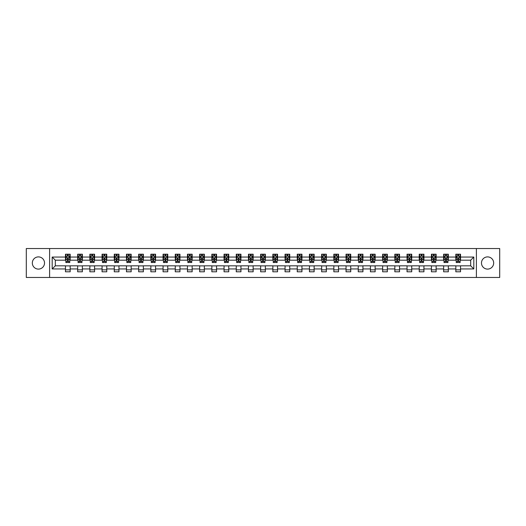 <?xml version="1.0" encoding="UTF-8"?>
<svg xmlns="http://www.w3.org/2000/svg" width="526" height="526" viewBox="0 0 526 526"><rect width="100%" height="100%" fill="white"/><g stroke="black" fill="none" stroke-linecap="round" stroke-linejoin="round"><path stroke-width="0.79" d="M487.582 256.898A6.102 6.102 0 0 0 481.481 263A6.102 6.102 0 0 0 487.582 269.102A6.102 6.102 0 0 0 493.677 263A6.102 6.102 0 0 0 487.582 256.898M38.418 256.898A6.102 6.102 0 0 0 32.323 263A6.102 6.102 0 0 0 38.418 269.102A6.102 6.102 0 0 0 44.519 263A6.102 6.102 0 0 0 38.418 256.898M476.398 277.465L499.7 277.465L499.7 248.535L476.398 248.535L476.398 277.465L49.602 277.465L49.602 248.535L26.3 248.535L26.3 277.465L49.602 277.465M476.398 248.535L49.602 248.535M460.526 257.056L460.526 254.203L455.832 254.203L455.832 257.056L448.323 257.056L448.323 254.203L443.635 254.203L443.635 257.056L436.126 257.056L436.126 254.203L431.432 254.203L431.432 257.056L423.93 257.056L423.93 254.203L419.235 254.203L419.235 257.056L411.726 257.056L411.726 254.203L407.039 254.203L407.039 257.056L399.53 257.056L399.53 254.203L394.842 254.203L394.842 257.056L387.333 257.056L387.333 254.203L382.639 254.203L382.639 257.056L375.137 257.056L375.137 254.203L370.442 254.203L370.442 257.056L362.933 257.056L362.933 254.203L358.245 254.203L358.245 257.056L350.737 257.056L350.737 254.203L346.042 254.203L346.042 257.056L338.54 257.056L338.54 254.203L333.846 254.203L333.846 257.056L326.337 257.056L326.337 254.203L321.649 254.203L321.649 257.056L314.14 257.056L314.14 254.203L309.446 254.203L309.446 257.056L301.944 257.056L301.944 254.203L297.249 254.203L297.249 257.056L289.741 257.056L289.741 254.203L285.053 254.203L285.053 257.056L277.544 257.056L277.544 254.203L272.856 254.203L272.856 257.056L265.347 257.056L265.347 254.203L260.653 254.203L260.653 257.056L253.144 257.056L253.144 254.203L248.456 254.203L248.456 257.056L240.947 257.056L240.947 254.203L236.259 254.203L236.259 257.056L228.751 257.056L228.751 254.203L224.056 254.203L224.056 257.056L216.554 257.056L216.554 254.203L211.86 254.203L211.86 257.056L204.351 257.056L204.351 254.203L199.663 254.203L199.663 257.056L192.154 257.056L192.154 254.203L187.46 254.203L187.46 257.056L179.958 257.056L179.958 254.203L175.263 254.203L175.263 257.056L167.755 257.056L167.755 254.203L163.067 254.203L163.067 257.056L155.558 257.056L155.558 254.203L150.863 254.203L150.863 257.056L143.361 257.056L143.361 254.203L138.667 254.203L138.667 257.056L131.158 257.056L131.158 254.203L126.47 254.203L126.47 257.056L118.961 257.056L118.961 254.203L114.273 254.203L114.273 257.056L106.765 257.056L106.765 254.203L102.07 254.203L102.07 257.056L94.568 257.056L94.568 254.203L89.874 254.203L89.874 257.056L82.365 257.056L82.365 254.203L77.677 254.203L77.677 257.056L70.168 257.056L70.168 254.203L65.474 254.203L65.474 257.056L52.186 257.056L52.186 268.944L55.309 265.814L65.474 265.814L65.474 271.797L70.168 271.797L70.168 265.814L77.677 265.814L77.677 271.797L82.365 271.797L82.365 265.814L89.874 265.814L89.874 271.797L94.568 271.797L94.568 265.814L102.07 265.814L102.07 271.797L106.765 271.797L106.765 265.814L114.273 265.814L114.273 271.797L118.961 271.797L118.961 265.814L126.47 265.814L126.47 271.797L131.158 271.797L131.158 265.814L138.667 265.814L138.667 271.797L143.361 271.797L143.361 265.814L150.863 265.814L150.863 271.797L155.558 271.797L155.558 265.814L163.067 265.814L163.067 271.797L167.755 271.797L167.755 265.814L175.263 265.814L175.263 271.797L179.958 271.797L179.958 265.814L187.46 265.814L187.46 271.797L192.154 271.797L192.154 265.814L199.663 265.814L199.663 271.797L204.351 271.797L204.351 265.814L211.86 265.814L211.86 271.797L216.554 271.797L216.554 265.814L224.056 265.814L224.056 271.797L228.751 271.797L228.751 265.814L236.259 265.814L236.259 271.797L240.947 271.797L240.947 265.814L248.456 265.814L248.456 271.797L253.144 271.797L253.144 265.814L260.653 265.814L260.653 271.797L265.347 271.797L265.347 265.814L272.856 265.814L272.856 271.797L277.544 271.797L277.544 265.814L285.053 265.814L285.053 271.797L289.741 271.797L289.741 265.814L297.249 265.814L297.249 271.797L301.944 271.797L301.944 265.814L309.446 265.814L309.446 271.797L314.14 271.797L314.14 265.814L321.649 265.814L321.649 271.797L326.337 271.797L326.337 265.814L333.846 265.814L333.846 271.797L338.54 271.797L338.54 265.814L346.042 265.814L346.042 271.797L350.737 271.797L350.737 265.814L358.245 265.814L358.245 271.797L362.933 271.797L362.933 265.814L370.442 265.814L370.442 271.797L375.137 271.797L375.137 265.814L382.639 265.814L382.639 271.797L387.333 271.797L387.333 265.814L394.842 265.814L394.842 271.797L399.53 271.797L399.53 265.814L407.039 265.814L407.039 271.797L411.726 271.797L411.726 265.814L419.235 265.814L419.235 271.797L423.93 271.797L423.93 265.814L431.432 265.814L431.432 271.797L436.126 271.797L436.126 265.814L443.635 265.814L443.635 271.797L448.323 271.797L448.323 265.814L455.832 265.814L455.832 271.797L460.526 271.797L460.526 265.814L470.691 265.814L470.691 260.186L460.526 260.186L460.526 257.056L473.814 257.056L473.814 268.944L460.526 268.944M455.832 268.944L448.323 268.944M443.635 268.944L436.126 268.944M431.432 268.944L423.93 268.944M419.235 268.944L411.726 268.944M407.039 268.944L399.53 268.944M394.842 268.944L387.333 268.944M382.639 268.944L375.137 268.944M370.442 268.944L362.933 268.944M358.245 268.944L350.737 268.944M346.042 268.944L338.54 268.944M333.846 268.944L326.337 268.944M321.649 268.944L314.14 268.944M309.446 268.944L301.944 268.944M297.249 268.944L289.741 268.944M285.053 268.944L277.544 268.944M272.856 268.944L265.347 268.944M260.653 268.944L253.144 268.944M248.456 268.944L240.947 268.944M236.259 268.944L228.751 268.944M224.056 268.944L216.554 268.944M211.86 268.944L204.351 268.944M199.663 268.944L192.154 268.944M187.46 268.944L179.958 268.944M175.263 268.944L167.755 268.944M163.067 268.944L155.558 268.944M150.863 268.944L143.361 268.944M138.667 268.944L131.158 268.944M126.47 268.944L118.961 268.944M114.273 268.944L106.765 268.944M102.07 268.944L94.568 268.944M89.874 268.944L82.365 268.944M77.677 268.944L70.168 268.944M65.474 268.944L52.186 268.944M455.832 257.056L455.832 260.186L448.323 260.186L448.323 257.056M443.635 257.056L443.635 260.186L436.126 260.186L436.126 257.056M431.432 257.056L431.432 260.186L423.93 260.186L423.93 257.056M419.235 257.056L419.235 260.186L411.726 260.186L411.726 257.056M407.039 257.056L407.039 260.186L399.53 260.186L399.53 257.056M394.842 257.056L394.842 260.186L387.333 260.186L387.333 257.056M382.639 257.056L382.639 260.186L375.137 260.186L375.137 257.056M370.442 257.056L370.442 260.186L362.933 260.186L362.933 257.056M358.245 257.056L358.245 260.186L350.737 260.186L350.737 257.056M346.042 257.056L346.042 260.186L338.54 260.186L338.54 257.056M333.846 257.056L333.846 260.186L326.337 260.186L326.337 257.056M321.649 257.056L321.649 260.186L314.14 260.186L314.14 257.056M309.446 257.056L309.446 260.186L301.944 260.186L301.944 257.056M297.249 257.056L297.249 260.186L289.741 260.186L289.741 257.056M285.053 257.056L285.053 260.186L277.544 260.186L277.544 257.056M272.856 257.056L272.856 260.186L265.347 260.186L265.347 257.056M260.653 257.056L260.653 260.186L253.144 260.186L253.144 257.056M248.456 257.056L248.456 260.186L240.947 260.186L240.947 257.056M236.259 257.056L236.259 260.186L228.751 260.186L228.751 257.056M224.056 257.056L224.056 260.186L216.554 260.186L216.554 257.056M211.86 257.056L211.86 260.186L204.351 260.186L204.351 257.056M199.663 257.056L199.663 260.186L192.154 260.186L192.154 257.056M187.46 257.056L187.46 260.186L179.958 260.186L179.958 257.056M175.263 257.056L175.263 260.186L167.755 260.186L167.755 257.056M163.067 257.056L163.067 260.186L155.558 260.186L155.558 257.056M150.863 257.056L150.863 260.186L143.361 260.186L143.361 257.056M138.667 257.056L138.667 260.186L131.158 260.186L131.158 257.056M126.47 257.056L126.47 260.186L118.961 260.186L118.961 257.056M114.273 257.056L114.273 260.186L106.765 260.186L106.765 257.056M102.07 257.056L102.07 260.186L94.568 260.186L94.568 257.056M89.874 257.056L89.874 260.186L82.365 260.186L82.365 257.056M77.677 257.056L77.677 260.186L70.168 260.186L70.168 257.056M65.474 257.056L65.474 260.186L55.309 260.186L52.186 257.056M55.309 260.186L55.309 265.814M473.814 268.944L470.691 265.814M470.691 260.186L473.814 257.056M65.474 256.155L65.868 256.155M67.354 256.155L68.295 256.155M69.774 256.155L70.168 256.155M65.474 260.107L65.868 260.107M67.354 260.107L68.295 260.107M69.774 260.107L70.168 260.107M65.474 265.893L70.168 265.893M65.474 269.845L70.168 269.845M77.677 265.893L82.365 265.893M77.677 269.845L82.365 269.845M77.677 256.155L78.065 256.155M79.551 256.155L80.491 256.155M81.977 256.155L82.365 256.155M77.677 260.107L78.065 260.107M79.551 260.107L80.491 260.107M81.977 260.107L82.365 260.107M89.874 265.893L94.568 265.893M89.874 269.845L94.568 269.845M89.874 256.155L90.262 256.155M91.748 256.155L92.688 256.155M94.174 256.155L94.568 256.155M89.874 260.107L90.262 260.107M91.748 260.107L92.688 260.107M94.174 260.107L94.568 260.107M102.07 265.893L106.765 265.893M102.07 269.845L106.765 269.845M102.07 256.155L102.465 256.155M103.951 256.155L104.884 256.155M106.37 256.155L106.765 256.155M102.07 260.107L102.465 260.107M103.951 260.107L104.884 260.107M106.37 260.107L106.765 260.107M114.273 265.893L118.961 265.893M114.273 269.845L118.961 269.845M114.273 256.155L114.661 256.155M116.147 256.155L117.088 256.155M118.574 256.155L118.961 256.155M114.273 260.107L114.661 260.107M116.147 260.107L117.088 260.107M118.574 260.107L118.961 260.107M126.47 265.893L131.158 265.893M126.47 269.845L131.158 269.845M126.47 256.155L126.858 256.155M128.344 256.155L129.284 256.155M130.77 256.155L131.158 256.155M126.47 260.107L126.858 260.107M128.344 260.107L129.284 260.107M130.77 260.107L131.158 260.107M138.667 265.893L143.361 265.893M138.667 269.845L143.361 269.845M138.667 256.155L139.061 256.155M140.547 256.155L141.481 256.155M142.967 256.155L143.361 256.155M138.667 260.107L139.061 260.107M140.547 260.107L141.481 260.107M142.967 260.107L143.361 260.107M150.863 265.893L155.558 265.893M150.863 269.845L155.558 269.845M150.863 256.155L151.258 256.155M152.744 256.155L153.684 256.155M155.17 256.155L155.558 256.155M150.863 260.107L151.258 260.107M152.744 260.107L153.684 260.107M155.17 260.107L155.558 260.107M163.067 265.893L167.755 265.893M163.067 269.845L167.755 269.845M163.067 256.155L163.454 256.155M164.94 256.155L165.881 256.155M167.367 256.155L167.755 256.155M163.067 260.107L163.454 260.107M164.94 260.107L165.881 260.107M167.367 260.107L167.755 260.107M175.263 265.893L179.958 265.893M175.263 269.845L179.958 269.845M175.263 256.155L175.658 256.155M177.144 256.155L178.077 256.155M179.563 256.155L179.958 256.155M175.263 260.107L175.658 260.107M177.144 260.107L178.077 260.107M179.563 260.107L179.958 260.107M187.46 265.893L192.154 265.893M187.46 269.845L192.154 269.845M187.46 256.155L187.854 256.155M189.34 256.155L190.28 256.155M191.766 256.155L192.154 256.155M187.46 260.107L187.854 260.107M189.34 260.107L190.28 260.107M191.766 260.107L192.154 260.107M199.663 265.893L204.351 265.893M199.663 269.845L204.351 269.845M199.663 256.155L200.051 256.155M201.537 256.155L202.477 256.155M203.963 256.155L204.351 256.155M199.663 260.107L200.051 260.107M201.537 260.107L202.477 260.107M203.963 260.107L204.351 260.107M211.86 265.893L216.554 265.893M211.86 269.845L216.554 269.845M211.86 256.155L212.248 256.155M213.734 256.155L214.674 256.155M216.16 256.155L216.554 256.155M211.86 260.107L212.248 260.107M213.734 260.107L214.674 260.107M216.16 260.107L216.554 260.107M224.056 265.893L228.751 265.893M224.056 269.845L228.751 269.845M224.056 256.155L224.451 256.155M225.937 256.155L226.87 256.155M228.356 256.155L228.751 256.155M224.056 260.107L224.451 260.107M225.937 260.107L226.87 260.107M228.356 260.107L228.751 260.107M236.259 265.893L240.947 265.893M236.259 269.845L240.947 269.845M236.259 256.155L236.647 256.155M238.133 256.155L239.074 256.155M240.56 256.155L240.947 256.155M236.259 260.107L236.647 260.107M238.133 260.107L239.074 260.107M240.56 260.107L240.947 260.107M248.456 265.893L253.144 265.893M248.456 269.845L253.144 269.845M248.456 256.155L248.844 256.155M250.33 256.155L251.27 256.155M252.756 256.155L253.144 256.155M248.456 260.107L248.844 260.107M250.33 260.107L251.27 260.107M252.756 260.107L253.144 260.107M260.653 265.893L265.347 265.893M260.653 269.845L265.347 269.845M260.653 256.155L261.047 256.155M262.533 256.155L263.467 256.155M264.953 256.155L265.347 256.155M260.653 260.107L261.047 260.107M262.533 260.107L263.467 260.107M264.953 260.107L265.347 260.107M272.856 265.893L277.544 265.893M272.856 269.845L277.544 269.845M272.856 256.155L273.244 256.155M274.73 256.155L275.67 256.155M277.156 256.155L277.544 256.155M272.856 260.107L273.244 260.107M274.73 260.107L275.67 260.107M277.156 260.107L277.544 260.107M285.053 265.893L289.741 265.893M285.053 269.845L289.741 269.845M285.053 256.155L285.44 256.155M286.926 256.155L287.867 256.155M289.353 256.155L289.741 256.155M285.053 260.107L285.44 260.107M286.926 260.107L287.867 260.107M289.353 260.107L289.741 260.107M297.249 265.893L301.944 265.893M297.249 269.845L301.944 269.845M297.249 256.155L297.644 256.155M299.13 256.155L300.063 256.155M301.549 256.155L301.944 256.155M297.249 260.107L297.644 260.107M299.13 260.107L300.063 260.107M301.549 260.107L301.944 260.107M309.446 265.893L314.14 265.893M309.446 269.845L314.14 269.845M309.446 256.155L309.84 256.155M311.326 256.155L312.266 256.155M313.752 256.155L314.14 256.155M309.446 260.107L309.84 260.107M311.326 260.107L312.266 260.107M313.752 260.107L314.14 260.107M321.649 265.893L326.337 265.893M321.649 269.845L326.337 269.845M321.649 256.155L322.037 256.155M323.523 256.155L324.463 256.155M325.949 256.155L326.337 256.155M321.649 260.107L322.037 260.107M323.523 260.107L324.463 260.107M325.949 260.107L326.337 260.107M333.846 265.893L338.54 265.893M333.846 269.845L338.54 269.845M333.846 256.155L334.234 256.155M335.719 256.155L336.66 256.155M338.146 256.155L338.54 256.155M333.846 260.107L334.234 260.107M335.719 260.107L336.66 260.107M338.146 260.107L338.54 260.107M346.042 265.893L350.737 265.893M346.042 269.845L350.737 269.845M346.042 256.155L346.437 256.155M347.923 256.155L348.856 256.155M350.342 256.155L350.737 256.155M346.042 260.107L346.437 260.107M347.923 260.107L348.856 260.107M350.342 260.107L350.737 260.107M358.245 265.893L362.933 265.893M358.245 269.845L362.933 269.845M358.245 256.155L358.633 256.155M360.119 256.155L361.06 256.155M362.545 256.155L362.933 256.155M358.245 260.107L358.633 260.107M360.119 260.107L361.06 260.107M362.545 260.107L362.933 260.107M370.442 265.893L375.137 265.893M370.442 269.845L375.137 269.845M370.442 256.155L370.83 256.155M372.316 256.155L373.256 256.155M374.742 256.155L375.137 256.155M370.442 260.107L370.83 260.107M372.316 260.107L373.256 260.107M374.742 260.107L375.137 260.107M382.639 265.893L387.333 265.893M382.639 269.845L387.333 269.845M382.639 256.155L383.033 256.155M384.519 256.155L385.453 256.155M386.939 256.155L387.333 256.155M382.639 260.107L383.033 260.107M384.519 260.107L385.453 260.107M386.939 260.107L387.333 260.107M394.842 265.893L399.53 265.893M394.842 269.845L399.53 269.845M394.842 256.155L395.23 256.155M396.716 256.155L397.656 256.155M399.142 256.155L399.53 256.155M394.842 260.107L395.23 260.107M396.716 260.107L397.656 260.107M399.142 260.107L399.53 260.107M407.039 265.893L411.726 265.893M407.039 269.845L411.726 269.845M407.039 256.155L407.426 256.155M408.912 256.155L409.853 256.155M411.339 256.155L411.726 256.155M407.039 260.107L407.426 260.107M408.912 260.107L409.853 260.107M411.339 260.107L411.726 260.107M419.235 265.893L423.93 265.893M419.235 269.845L423.93 269.845M419.235 256.155L419.63 256.155M421.116 256.155L422.049 256.155M423.535 256.155L423.93 256.155M419.235 260.107L419.63 260.107M421.116 260.107L422.049 260.107M423.535 260.107L423.93 260.107M431.432 265.893L436.126 265.893M431.432 269.845L436.126 269.845M431.432 256.155L431.826 256.155M433.312 256.155L434.252 256.155M435.738 256.155L436.126 256.155M431.432 260.107L431.826 260.107M433.312 260.107L434.252 260.107M435.738 260.107L436.126 260.107M443.635 265.893L448.323 265.893M443.635 269.845L448.323 269.845M443.635 256.155L444.023 256.155M445.509 256.155L446.449 256.155M447.935 256.155L448.323 256.155M443.635 260.107L444.023 260.107M445.509 260.107L446.449 260.107M447.935 260.107L448.323 260.107M455.832 265.893L460.526 265.893M455.832 269.845L460.526 269.845M455.832 256.155L456.226 256.155M457.705 256.155L458.646 256.155M460.132 256.155L460.526 256.155M455.832 260.107L456.226 260.107M457.705 260.107L458.646 260.107M460.132 260.107L460.526 260.107M68.295 255.222L67.354 255.222M69.774 261.553L68.295 261.553L68.295 262.533L69.774 262.533L69.774 257.76L68.998 256.195L66.651 256.195L65.868 257.76L65.868 262.533L67.354 262.533L67.354 261.553L65.868 261.553M65.868 257.76L65.868 254.203M69.774 257.76L69.774 254.203M67.354 256.195L67.354 254.203M68.295 254.203L68.295 256.195M68.295 261.553L68.295 258.345L67.354 258.345L67.354 261.553M80.491 255.222L79.551 255.222M81.977 261.553L80.491 261.553L80.491 262.533L81.977 262.533L81.977 257.76L81.195 256.195L78.847 256.195L78.065 257.76L78.065 262.533L79.551 262.533L79.551 261.553L78.065 261.553M78.065 257.76L78.065 254.203M81.977 257.76L81.977 254.203M79.551 256.195L79.551 254.203M80.491 254.203L80.491 256.195M80.491 261.553L80.491 258.345L79.551 258.345L79.551 261.553M92.688 255.222L91.748 255.222M94.174 261.553L92.688 261.553L92.688 262.533L94.174 262.533L94.174 257.76L93.391 256.195L91.044 256.195L90.262 257.76L90.262 262.533L91.748 262.533L91.748 261.553L90.262 261.553M90.262 257.76L90.262 254.203M94.174 257.76L94.174 254.203M91.748 256.195L91.748 254.203M92.688 254.203L92.688 256.195M92.688 261.553L92.688 258.345L91.748 258.345L91.748 261.553M104.884 255.222L103.951 255.222M106.37 261.553L104.884 261.553L104.884 262.533L106.37 262.533L106.37 257.76L105.588 256.195L103.247 256.195L102.465 257.76L102.465 262.533L103.951 262.533L103.951 261.553L102.465 261.553M102.465 257.76L102.465 254.203M106.37 257.76L106.37 254.203M103.951 256.195L103.951 254.203M104.884 254.203L104.884 256.195M104.884 261.553L104.884 258.345L103.951 258.345L103.951 261.553M117.088 255.222L116.147 255.222M118.574 261.553L117.088 261.553L117.088 262.533L118.574 262.533L118.574 257.76L117.791 256.195L115.444 256.195L114.661 257.76L114.661 262.533L116.147 262.533L116.147 261.553L114.661 261.553M114.661 257.76L114.661 254.203M118.574 257.76L118.574 254.203M116.147 256.195L116.147 254.203M117.088 254.203L117.088 256.195M117.088 261.553L117.088 258.345L116.147 258.345L116.147 261.553M129.284 255.222L128.344 255.222M130.77 261.553L129.284 261.553L129.284 262.533L130.77 262.533L130.77 257.76L129.988 256.195L127.64 256.195L126.858 257.76L126.858 262.533L128.344 262.533L128.344 261.553L126.858 261.553M126.858 257.76L126.858 254.203M130.77 257.76L130.77 254.203M128.344 256.195L128.344 254.203M129.284 254.203L129.284 256.195M129.284 261.553L129.284 258.345L128.344 258.345L128.344 261.553M141.481 255.222L140.547 255.222M142.967 261.553L141.481 261.553L141.481 262.533L142.967 262.533L142.967 257.76L142.184 256.195L139.844 256.195L139.061 257.76L139.061 262.533L140.547 262.533L140.547 261.553L139.061 261.553M139.061 257.76L139.061 254.203M142.967 257.76L142.967 254.203M140.547 256.195L140.547 254.203M141.481 254.203L141.481 256.195M141.481 261.553L141.481 258.345L140.547 258.345L140.547 261.553M153.684 255.222L152.744 255.222M155.17 261.553L153.684 261.553L153.684 262.533L155.17 262.533L155.17 257.76L154.388 256.195L152.04 256.195L151.258 257.76L151.258 262.533L152.744 262.533L152.744 261.553L151.258 261.553M151.258 257.76L151.258 254.203M155.17 257.76L155.17 254.203M152.744 256.195L152.744 254.203M153.684 254.203L153.684 256.195M153.684 261.553L153.684 258.345L152.744 258.345L152.744 261.553M165.881 255.222L164.94 255.222M167.367 261.553L165.881 261.553L165.881 262.533L167.367 262.533L167.367 257.76L166.584 256.195L164.237 256.195L163.454 257.76L163.454 262.533L164.94 262.533L164.94 261.553L163.454 261.553M163.454 257.76L163.454 254.203M167.367 257.76L167.367 254.203M164.94 256.195L164.94 254.203M165.881 254.203L165.881 256.195M165.881 261.553L165.881 258.345L164.94 258.345L164.94 261.553M178.077 255.222L177.144 255.222M179.563 261.553L178.077 261.553L178.077 262.533L179.563 262.533L179.563 257.76L178.781 256.195L176.434 256.195L175.658 257.76L175.658 262.533L177.144 262.533L177.144 261.553L175.658 261.553M175.658 257.76L175.658 254.203M179.563 257.76L179.563 254.203M177.144 256.195L177.144 254.203M178.077 254.203L178.077 256.195M178.077 261.553L178.077 258.345L177.144 258.345L177.144 261.553M190.28 255.222L189.34 255.222M191.766 261.553L190.28 261.553L190.28 262.533L191.766 262.533L191.766 257.76L190.984 256.195L188.637 256.195L187.854 257.76L187.854 262.533L189.34 262.533L189.34 261.553L187.854 261.553M187.854 257.76L187.854 254.203M191.766 257.76L191.766 254.203M189.34 256.195L189.34 254.203M190.28 254.203L190.28 256.195M190.28 261.553L190.28 258.345L189.34 258.345L189.34 261.553M202.477 255.222L201.537 255.222M203.963 261.553L202.477 261.553L202.477 262.533L203.963 262.533L203.963 257.76L203.181 256.195L200.833 256.195L200.051 257.76L200.051 262.533L201.537 262.533L201.537 261.553L200.051 261.553M200.051 257.76L200.051 254.203M203.963 257.76L203.963 254.203M201.537 256.195L201.537 254.203M202.477 254.203L202.477 256.195M202.477 261.553L202.477 258.345L201.537 258.345L201.537 261.553M214.674 255.222L213.734 255.222M216.16 261.553L214.674 261.553L214.674 262.533L216.16 262.533L216.16 257.76L215.377 256.195L213.03 256.195L212.248 257.76L212.248 262.533L213.734 262.533L213.734 261.553L212.248 261.553M212.248 257.76L212.248 254.203M216.16 257.76L216.16 254.203M213.734 256.195L213.734 254.203M214.674 254.203L214.674 256.195M214.674 261.553L214.674 258.345L213.734 258.345L213.734 261.553M226.87 255.222L225.937 255.222M228.356 261.553L226.87 261.553L226.87 262.533L228.356 262.533L228.356 257.76L227.574 256.195L225.233 256.195L224.451 257.76L224.451 262.533L225.937 262.533L225.937 261.553L224.451 261.553M224.451 257.76L224.451 254.203M228.356 257.76L228.356 254.203M225.937 256.195L225.937 254.203M226.87 254.203L226.87 256.195M226.87 261.553L226.87 258.345L225.937 258.345L225.937 261.553M239.074 255.222L238.133 255.222M240.56 261.553L239.074 261.553L239.074 262.533L240.56 262.533L240.56 257.76L239.777 256.195L237.43 256.195L236.647 257.76L236.647 262.533L238.133 262.533L238.133 261.553L236.647 261.553M236.647 257.76L236.647 254.203M240.56 257.76L240.56 254.203M238.133 256.195L238.133 254.203M239.074 254.203L239.074 256.195M239.074 261.553L239.074 258.345L238.133 258.345L238.133 261.553M251.27 255.222L250.33 255.222M252.756 261.553L251.27 261.553L251.27 262.533L252.756 262.533L252.756 257.76L251.974 256.195L249.626 256.195L248.844 257.76L248.844 262.533L250.33 262.533L250.33 261.553L248.844 261.553M248.844 257.76L248.844 254.203M252.756 257.76L252.756 254.203M250.33 256.195L250.33 254.203M251.27 254.203L251.27 256.195M251.27 261.553L251.27 258.345L250.33 258.345L250.33 261.553M263.467 255.222L262.533 255.222M264.953 261.553L263.467 261.553L263.467 262.533L264.953 262.533L264.953 257.76L264.17 256.195L261.83 256.195L261.047 257.76L261.047 262.533L262.533 262.533L262.533 261.553L261.047 261.553M261.047 257.76L261.047 254.203M264.953 257.76L264.953 254.203M262.533 256.195L262.533 254.203M263.467 254.203L263.467 256.195M263.467 261.553L263.467 258.345L262.533 258.345L262.533 261.553M275.67 255.222L274.73 255.222M277.156 261.553L275.67 261.553L275.67 262.533L277.156 262.533L277.156 257.76L276.374 256.195L274.026 256.195L273.244 257.76L273.244 262.533L274.73 262.533L274.73 261.553L273.244 261.553M273.244 257.76L273.244 254.203M277.156 257.76L277.156 254.203M274.73 256.195L274.73 254.203M275.67 254.203L275.67 256.195M275.67 261.553L275.67 258.345L274.73 258.345L274.73 261.553M287.867 255.222L286.926 255.222M289.353 261.553L287.867 261.553L287.867 262.533L289.353 262.533L289.353 257.76L288.57 256.195L286.223 256.195L285.44 257.76L285.44 262.533L286.926 262.533L286.926 261.553L285.44 261.553M285.44 257.76L285.44 254.203M289.353 257.76L289.353 254.203M286.926 256.195L286.926 254.203M287.867 254.203L287.867 256.195M287.867 261.553L287.867 258.345L286.926 258.345L286.926 261.553M300.063 255.222L299.13 255.222M301.549 261.553L300.063 261.553L300.063 262.533L301.549 262.533L301.549 257.76L300.767 256.195L298.426 256.195L297.644 257.76L297.644 262.533L299.13 262.533L299.13 261.553L297.644 261.553M297.644 257.76L297.644 254.203M301.549 257.76L301.549 254.203M299.13 256.195L299.13 254.203M300.063 254.203L300.063 256.195M300.063 261.553L300.063 258.345L299.13 258.345L299.13 261.553M312.266 255.222L311.326 255.222M313.752 261.553L312.266 261.553L312.266 262.533L313.752 262.533L313.752 257.76L312.97 256.195L310.623 256.195L309.84 257.76L309.84 262.533L311.326 262.533L311.326 261.553L309.84 261.553M309.84 257.76L309.84 254.203M313.752 257.76L313.752 254.203M311.326 256.195L311.326 254.203M312.266 254.203L312.266 256.195M312.266 261.553L312.266 258.345L311.326 258.345L311.326 261.553M324.463 255.222L323.523 255.222M325.949 261.553L324.463 261.553L324.463 262.533L325.949 262.533L325.949 257.76L325.167 256.195L322.819 256.195L322.037 257.76L322.037 262.533L323.523 262.533L323.523 261.553L322.037 261.553M322.037 257.76L322.037 254.203M325.949 257.76L325.949 254.203M323.523 256.195L323.523 254.203M324.463 254.203L324.463 256.195M324.463 261.553L324.463 258.345L323.523 258.345L323.523 261.553M336.66 255.222L335.719 255.222M338.146 261.553L336.66 261.553L336.66 262.533L338.146 262.533L338.146 257.76L337.363 256.195L335.016 256.195L334.234 257.76L334.234 262.533L335.719 262.533L335.719 261.553L334.234 261.553M334.234 257.76L334.234 254.203M338.146 257.76L338.146 254.203M335.719 256.195L335.719 254.203M336.66 254.203L336.66 256.195M336.66 261.553L336.66 258.345L335.719 258.345L335.719 261.553M348.856 255.222L347.923 255.222M350.342 261.553L348.856 261.553L348.856 262.533L350.342 262.533L350.342 257.76L349.566 256.195L347.219 256.195L346.437 257.76L346.437 262.533L347.923 262.533L347.923 261.553L346.437 261.553M346.437 257.76L346.437 254.203M350.342 257.76L350.342 254.203M347.923 256.195L347.923 254.203M348.856 254.203L348.856 256.195M348.856 261.553L348.856 258.345L347.923 258.345L347.923 261.553M361.06 255.222L360.119 255.222M362.545 261.553L361.06 261.553L361.06 262.533L362.545 262.533L362.545 257.76L361.763 256.195L359.416 256.195L358.633 257.76L358.633 262.533L360.119 262.533L360.119 261.553L358.633 261.553M358.633 257.76L358.633 254.203M362.545 257.76L362.545 254.203M360.119 256.195L360.119 254.203M361.06 254.203L361.06 256.195M361.06 261.553L361.06 258.345L360.119 258.345L360.119 261.553M373.256 255.222L372.316 255.222M374.742 261.553L373.256 261.553L373.256 262.533L374.742 262.533L374.742 257.76L373.96 256.195L371.612 256.195L370.83 257.76L370.83 262.533L372.316 262.533L372.316 261.553L370.83 261.553M370.83 257.76L370.83 254.203M374.742 257.76L374.742 254.203M372.316 256.195L372.316 254.203M373.256 254.203L373.256 256.195M373.256 261.553L373.256 258.345L372.316 258.345L372.316 261.553M385.453 255.222L384.519 255.222M386.939 261.553L385.453 261.553L385.453 262.533L386.939 262.533L386.939 257.76L386.156 256.195L383.816 256.195L383.033 257.76L383.033 262.533L384.519 262.533L384.519 261.553L383.033 261.553M383.033 257.76L383.033 254.203M386.939 257.76L386.939 254.203M384.519 256.195L384.519 254.203M385.453 254.203L385.453 256.195M385.453 261.553L385.453 258.345L384.519 258.345L384.519 261.553M397.656 255.222L396.716 255.222M399.142 261.553L397.656 261.553L397.656 262.533L399.142 262.533L399.142 257.76L398.36 256.195L396.012 256.195L395.23 257.76L395.23 262.533L396.716 262.533L396.716 261.553L395.23 261.553M395.23 257.76L395.23 254.203M399.142 257.76L399.142 254.203M396.716 256.195L396.716 254.203M397.656 254.203L397.656 256.195M397.656 261.553L397.656 258.345L396.716 258.345L396.716 261.553M409.853 255.222L408.912 255.222M411.339 261.553L409.853 261.553L409.853 262.533L411.339 262.533L411.339 257.76L410.556 256.195L408.209 256.195L407.426 257.76L407.426 262.533L408.912 262.533L408.912 261.553L407.426 261.553M407.426 257.76L407.426 254.203M411.339 257.76L411.339 254.203M408.912 256.195L408.912 254.203M409.853 254.203L409.853 256.195M409.853 261.553L409.853 258.345L408.912 258.345L408.912 261.553M422.049 255.222L421.116 255.222M423.535 261.553L422.049 261.553L422.049 262.533L423.535 262.533L423.535 257.76L422.753 256.195L420.412 256.195L419.63 257.76L419.63 262.533L421.116 262.533L421.116 261.553L419.63 261.553M419.63 257.76L419.63 254.203M423.535 257.76L423.535 254.203M421.116 256.195L421.116 254.203M422.049 254.203L422.049 256.195M422.049 261.553L422.049 258.345L421.116 258.345L421.116 261.553M434.252 255.222L433.312 255.222M435.738 261.553L434.252 261.553L434.252 262.533L435.738 262.533L435.738 257.76L434.956 256.195L432.609 256.195L431.826 257.76L431.826 262.533L433.312 262.533L433.312 261.553L431.826 261.553M431.826 257.76L431.826 254.203M435.738 257.76L435.738 254.203M433.312 256.195L433.312 254.203M434.252 254.203L434.252 256.195M434.252 261.553L434.252 258.345L433.312 258.345L433.312 261.553M446.449 255.222L445.509 255.222M447.935 261.553L446.449 261.553L446.449 262.533L447.935 262.533L447.935 257.76L447.153 256.195L444.805 256.195L444.023 257.76L444.023 262.533L445.509 262.533L445.509 261.553L444.023 261.553M444.023 257.76L444.023 254.203M447.935 257.76L447.935 254.203M445.509 256.195L445.509 254.203M446.449 254.203L446.449 256.195M446.449 261.553L446.449 258.345L445.509 258.345L445.509 261.553M458.646 255.222L457.705 255.222M460.132 261.553L458.646 261.553L458.646 262.533L460.132 262.533L460.132 257.76L459.349 256.195L457.002 256.195L456.226 257.76L456.226 262.533L457.705 262.533L457.705 261.553L456.226 261.553M456.226 257.76L456.226 254.203M460.132 257.76L460.132 254.203M457.705 256.195L457.705 254.203M458.646 254.203L458.646 256.195M458.646 261.553L458.646 258.345L457.705 258.345L457.705 261.553M69.761 257.72L65.888 257.72M65.868 256.293L66.605 256.293M69.044 256.293L69.774 256.293M67.354 259.456L65.868 259.456M69.774 259.456L68.295 259.456M68.295 255.715L67.354 255.715M81.957 257.72L78.085 257.72M78.065 256.293L78.801 256.293M81.241 256.293L81.977 256.293M79.551 259.456L78.065 259.456M81.977 259.456L80.491 259.456M80.491 255.715L79.551 255.715M94.154 257.72L90.281 257.72M90.262 256.293L90.998 256.293M93.437 256.293L94.174 256.293M91.748 259.456L90.262 259.456M94.174 259.456L92.688 259.456M92.688 255.715L91.748 255.715M106.351 257.72L102.485 257.72M102.465 256.293L103.201 256.293M105.641 256.293L106.37 256.293M103.951 259.456L102.465 259.456M106.37 259.456L104.884 259.456M104.884 255.715L103.951 255.715M118.554 257.72L114.681 257.72M114.661 256.293L115.398 256.293M117.837 256.293L118.574 256.293M116.147 259.456L114.661 259.456M118.574 259.456L117.088 259.456M117.088 255.715L116.147 255.715M130.75 257.72L126.878 257.72M126.858 256.293L127.594 256.293M130.034 256.293L130.77 256.293M128.344 259.456L126.858 259.456M130.77 259.456L129.284 259.456M129.284 255.715L128.344 255.715M142.947 257.72L139.081 257.72M139.061 256.293L139.791 256.293M142.237 256.293L142.967 256.293M140.547 259.456L139.061 259.456M142.967 259.456L141.481 259.456M141.481 255.715L140.547 255.715M155.15 257.72L151.278 257.72M151.258 256.293L151.994 256.293M154.434 256.293L155.17 256.293M152.744 259.456L151.258 259.456M155.17 259.456L153.684 259.456M153.684 255.715L152.744 255.715M167.347 257.72L163.474 257.72M163.454 256.293L164.191 256.293M166.63 256.293L167.367 256.293M164.94 259.456L163.454 259.456M167.367 259.456L165.881 259.456M165.881 255.715L164.94 255.715M179.544 257.72L175.677 257.72M175.658 256.293L176.388 256.293M178.827 256.293L179.563 256.293M177.144 259.456L175.658 259.456M179.563 259.456L178.077 259.456M178.077 255.715L177.144 255.715M191.747 257.72L187.874 257.72M187.854 256.293L188.591 256.293M191.03 256.293L191.766 256.293M189.34 259.456L187.854 259.456M191.766 259.456L190.28 259.456M190.28 255.715L189.34 255.715M203.943 257.72L200.071 257.72M200.051 256.293L200.787 256.293M203.227 256.293L203.963 256.293M201.537 259.456L200.051 259.456M203.963 259.456L202.477 259.456M202.477 255.715L201.537 255.715M216.14 257.72L212.267 257.72M212.248 256.293L212.984 256.293M215.423 256.293L216.16 256.293M213.734 259.456L212.248 259.456M216.16 259.456L214.674 259.456M214.674 255.715L213.734 255.715M228.337 257.72L224.47 257.72M224.451 256.293L225.187 256.293M227.626 256.293L228.356 256.293M225.937 259.456L224.451 259.456M228.356 259.456L226.87 259.456M226.87 255.715L225.937 255.715M240.54 257.72L236.667 257.72M236.647 256.293L237.384 256.293M239.823 256.293L240.56 256.293M238.133 259.456L236.647 259.456M240.56 259.456L239.074 259.456M239.074 255.715L238.133 255.715M252.736 257.72L248.864 257.72M248.844 256.293L249.58 256.293M252.02 256.293L252.756 256.293M250.33 259.456L248.844 259.456M252.756 259.456L251.27 259.456M251.27 255.715L250.33 255.715M264.933 257.72L261.067 257.72M261.047 256.293L261.777 256.293M264.223 256.293L264.953 256.293M262.533 259.456L261.047 259.456M264.953 259.456L263.467 259.456M263.467 255.715L262.533 255.715M277.136 257.72L273.264 257.72M273.244 256.293L273.98 256.293M276.42 256.293L277.156 256.293M274.73 259.456L273.244 259.456M277.156 259.456L275.67 259.456M275.67 255.715L274.73 255.715M289.333 257.72L285.46 257.72M285.44 256.293L286.177 256.293M288.616 256.293L289.353 256.293M286.926 259.456L285.44 259.456M289.353 259.456L287.867 259.456M287.867 255.715L286.926 255.715M301.529 257.72L297.663 257.72M297.644 256.293L298.373 256.293M300.813 256.293L301.549 256.293M299.13 259.456L297.644 259.456M301.549 259.456L300.063 259.456M300.063 255.715L299.13 255.715M313.733 257.72L309.86 257.72M309.84 256.293L310.577 256.293M313.016 256.293L313.752 256.293M311.326 259.456L309.84 259.456M313.752 259.456L312.266 259.456M312.266 255.715L311.326 255.715M325.929 257.72L322.057 257.72M322.037 256.293L322.773 256.293M325.213 256.293L325.949 256.293M323.523 259.456L322.037 259.456M325.949 259.456L324.463 259.456M324.463 255.715L323.523 255.715M338.126 257.72L334.253 257.72M334.234 256.293L334.97 256.293M337.409 256.293L338.146 256.293M335.719 259.456L334.234 259.456M338.146 259.456L336.66 259.456M336.66 255.715L335.719 255.715M350.323 257.72L346.456 257.72M346.437 256.293L347.173 256.293M349.612 256.293L350.342 256.293M347.923 259.456L346.437 259.456M350.342 259.456L348.856 259.456M348.856 255.715L347.923 255.715M362.526 257.72L358.653 257.72M358.633 256.293L359.37 256.293M361.809 256.293L362.545 256.293M360.119 259.456L358.633 259.456M362.545 259.456L361.06 259.456M361.06 255.715L360.119 255.715M374.722 257.72L370.85 257.72M370.83 256.293L371.566 256.293M374.006 256.293L374.742 256.293M372.316 259.456L370.83 259.456M374.742 259.456L373.256 259.456M373.256 255.715L372.316 255.715M386.919 257.72L383.053 257.72M383.033 256.293L383.763 256.293M386.209 256.293L386.939 256.293M384.519 259.456L383.033 259.456M386.939 259.456L385.453 259.456M385.453 255.715L384.519 255.715M399.122 257.72L395.25 257.72M395.23 256.293L395.966 256.293M398.406 256.293L399.142 256.293M396.716 259.456L395.23 259.456M399.142 259.456L397.656 259.456M397.656 255.715L396.716 255.715M411.319 257.72L407.446 257.72M407.426 256.293L408.163 256.293M410.602 256.293L411.339 256.293M408.912 259.456L407.426 259.456M411.339 259.456L409.853 259.456M409.853 255.715L408.912 255.715M423.515 257.72L419.649 257.72M419.63 256.293L420.359 256.293M422.799 256.293L423.535 256.293M421.116 259.456L419.63 259.456M423.535 259.456L422.049 259.456M422.049 255.715L421.116 255.715M435.719 257.72L431.846 257.72M431.826 256.293L432.563 256.293M435.002 256.293L435.738 256.293M433.312 259.456L431.826 259.456M435.738 259.456L434.252 259.456M434.252 255.715L433.312 255.715M447.915 257.72L444.043 257.72M444.023 256.293L444.759 256.293M447.199 256.293L447.935 256.293M445.509 259.456L444.023 259.456M447.935 259.456L446.449 259.456M446.449 255.715L445.509 255.715M460.112 257.72L456.239 257.72M456.226 256.293L456.956 256.293M459.395 256.293L460.132 256.293M457.705 259.456L456.226 259.456M460.132 259.456L458.646 259.456M458.646 255.715L457.705 255.715"/></g></svg>
